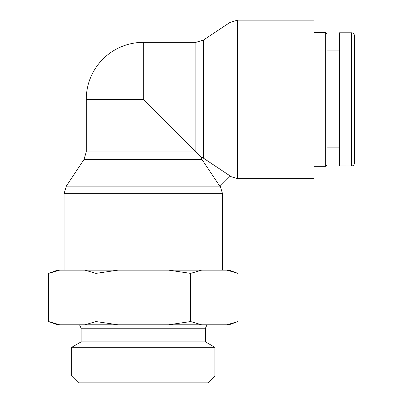 <?xml version="1.0" encoding="UTF-8"?>
<svg xmlns="http://www.w3.org/2000/svg" width="403" height="403" viewBox="0 0 403 403"><rect width="100%" height="100%" fill="white"/><g stroke="black" fill="none" stroke-linecap="round" stroke-linejoin="round"><path stroke-width="0.6" d="M201.984 159.507L201.309 158.384L202.291 157.397L230.309 176.056L219.962 186.403L201.984 159.507L83.98 159.507L86.257 151.956L195.868 151.956C202.855 158.943 204.447 160.54 195.868 151.956C202.855 158.943 204.447 160.54 195.868 151.956L143.292 99.385L86.257 99.385L86.257 151.956M143.292 99.385L143.292 42.35L195.868 42.35L203.419 40.073L203.298 158.001M83.98 159.507L66.334 186.115L219.776 186.115L219.962 186.403M220.25 186.115L222.527 193.667L222.527 270.146M314.053 20.15L314.053 178.62L237.574 178.62L237.574 20.15L314.053 20.15M325.664 32.447L325.664 166.323L327.035 164.958L327.035 33.812L325.664 32.447L314.053 32.447M354.353 35.514C354.192 33.857 353.28 32.95 351.623 32.789A2.73 2.73 0 0 1 354.353 35.519L354.353 163.26C354.192 164.918 353.28 165.829 351.623 165.996L339.326 165.981L339.326 32.784L351.623 32.784L351.623 165.996M327.035 50.889L339.326 50.889M71.724 376.019L214.859 376.019L208.029 382.85L78.555 382.85L71.724 376.019L71.724 347.3L81.134 341.865L205.449 341.865L205.449 328.208L81.134 328.208L79.542 324.793M237.936 321.559L229.06 324.793L226.899 324.793L237.936 321.559L237.936 273.38L226.899 270.146L229.06 270.146L237.936 273.38M190.614 321.559L201.651 324.793L168.54 324.793L190.614 321.559L190.614 273.38L168.54 270.146L201.651 270.146L190.614 273.38M95.969 321.559L118.044 324.793L84.932 324.793L95.969 321.559L95.969 273.38L84.932 270.146L118.044 270.146L95.969 273.38M48.647 321.559L59.684 324.793L57.523 324.793L48.647 321.559L48.647 273.38L59.684 270.146L57.523 270.146L48.647 273.38M201.651 324.793L226.899 324.793M118.044 324.793L168.54 324.793M59.684 324.793L84.932 324.793M84.932 270.146L59.684 270.146M168.54 270.146L118.044 270.146M226.899 270.146L201.651 270.146M71.724 347.3L214.859 347.3L214.859 376.019M81.134 341.865L81.134 328.208M66.334 186.115L64.057 193.667L222.527 193.667M195.868 42.35L195.868 151.956M237.574 20.15L230.022 22.427L230.022 175.864M201.878 157.81L201.576 157.669L201.722 157.971M237.574 178.62L230.022 176.343M64.057 193.667L64.057 270.146M203.419 40.073L230.022 22.427M143.292 42.35A57.035 57.035 0 0 0 86.257 99.385M314.053 166.323L325.664 166.323M327.035 147.881L339.326 147.881M205.449 328.208L207.041 324.793M205.449 341.865L214.859 347.3"/></g></svg>

